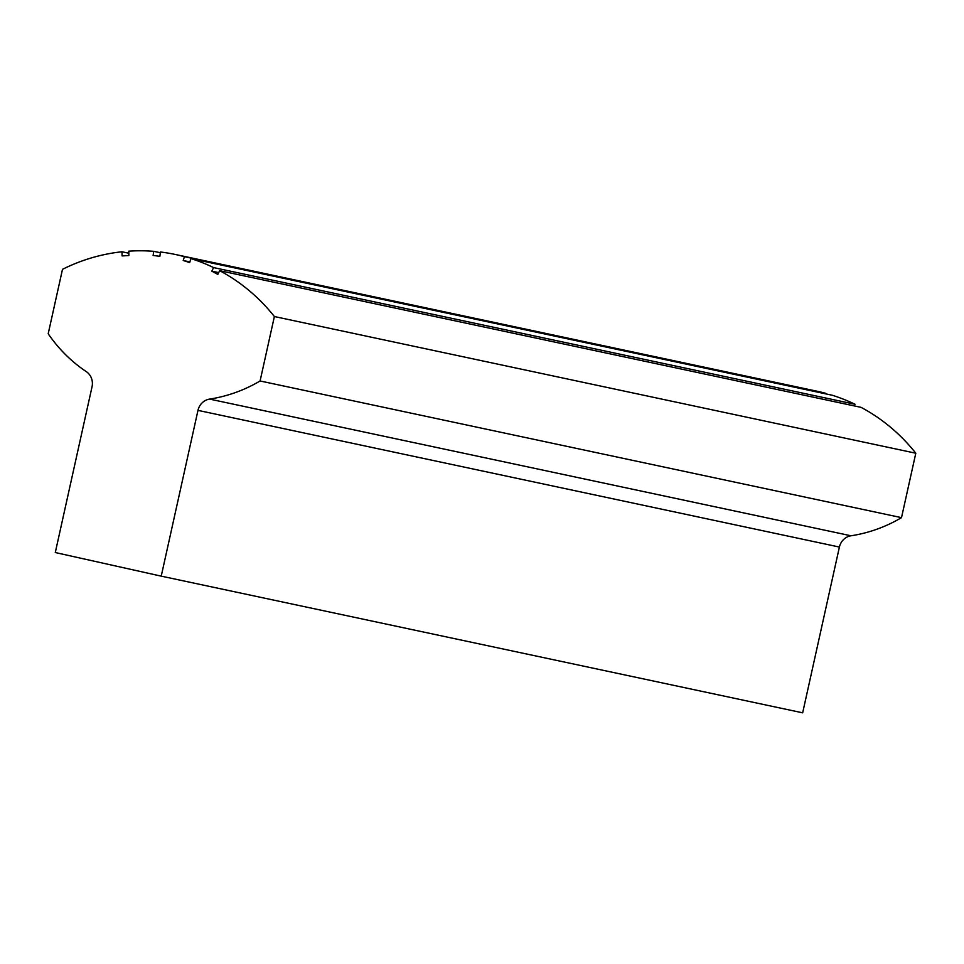 <?xml version="1.0" encoding="UTF-8"?>
<svg xmlns="http://www.w3.org/2000/svg" width="964" height="964" viewBox="0 0 964 964"><rect width="100%" height="100%" fill="white"/><g stroke="black" fill="none" stroke-linecap="round" stroke-linejoin="round"><path stroke-width="1.45" d="M121.97 251.773A189.727 178.617 -78 0 0 62.491 269.33L48.2 333.773A152.059 143.154 -78 0 0 86.278 371.622A14.412 13.568 -78 0 1 92.038 386.769L55.285 552.541L161.229 576.147L197.982 410.375A14.412 13.568 -78 0 1 209.598 399.096A152.059 143.154 -78 0 0 260.087 380.973L274.378 316.541A189.727 178.617 -78 0 0 219.672 270.679L217.804 274.391L211.815 271.149L213.598 267.594A189.727 178.617 -78 0 0 190.908 258.581L189.667 262.57L183.208 260.485L184.389 256.665A189.727 178.617 -78 0 0 175.364 254.484A189.727 178.617 -78 0 0 160.458 252.002L159.867 256.316L153.131 255.46L153.698 251.327A189.727 178.617 -78 0 0 128.766 251.17L128.887 255.532L122.091 255.93L121.97 251.773L128.827 253.231M161.229 576.147L802.663 712.83L839.403 547.058A14.412 13.568 -78 0 1 851.019 535.779A152.059 143.154 -78 0 0 901.509 517.656L915.8 453.225A189.727 178.617 -78 0 0 861.093 407.362L219.672 270.679M260.087 380.973L901.509 517.656M274.378 316.541L915.8 453.225M211.815 271.149L218.695 272.619M854.212 405.892L855.02 404.265A189.727 178.617 -78 0 0 832.33 395.264L190.908 258.581M213.598 267.594L855.02 404.265M183.208 260.485L189.872 261.907M825.666 393.842L825.811 393.348A189.727 178.617 -78 0 0 816.785 391.167L175.364 254.484M184.389 256.665L825.811 393.348M153.698 251.327L160.349 252.737M197.982 410.375L839.403 547.058M209.598 399.096L851.019 535.779"/></g></svg>
